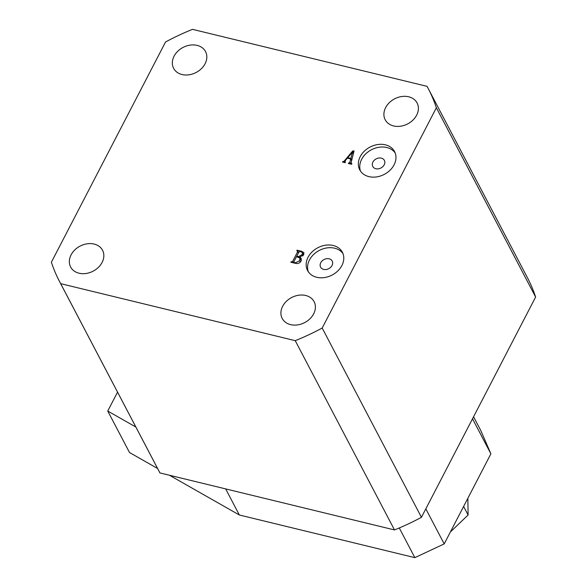<?xml version="1.0" encoding="UTF-8"?>
<svg xmlns="http://www.w3.org/2000/svg" width="587" height="587" viewBox="0 0 587 587"><rect width="100%" height="100%" fill="white"/><g stroke="black" fill="none" stroke-linecap="round" stroke-linejoin="round"><path stroke-width="0.88" d="M416.667 115.147A18.021 14.125 152.3 0 1 400.605 126.212A18.021 14.125 152.3 0 1 385.189 119.741A18.021 14.125 152.3 0 1 385.637 107.604A18.021 14.125 152.3 0 1 401.691 96.532A18.021 14.125 152.3 0 1 417.108 103.004A18.021 14.125 152.3 0 1 416.667 115.147M205.098 63.726A18.021 14.125 152.3 0 1 189.036 74.798A18.021 14.125 152.3 0 1 173.62 68.327A18.021 14.125 152.3 0 1 174.068 56.191A18.021 14.125 152.3 0 1 190.122 45.118A18.021 14.125 152.3 0 1 205.538 51.59A18.021 14.125 152.3 0 1 205.098 63.726M102.109 262.418A18.021 14.125 152.3 0 1 86.047 273.483A18.021 14.125 152.3 0 1 70.631 267.012A18.021 14.125 152.3 0 1 71.078 254.875A18.021 14.125 152.3 0 1 87.133 243.803A18.021 14.125 152.3 0 1 102.549 250.275A18.021 14.125 152.3 0 1 102.109 262.418M313.678 313.832A18.021 14.125 152.3 0 1 297.616 324.897A18.021 14.125 152.3 0 1 282.2 318.433A18.021 14.125 152.3 0 1 282.648 306.289A18.021 14.125 152.3 0 1 298.702 295.224A18.021 14.125 152.3 0 1 314.118 301.689A18.021 14.125 152.3 0 1 313.678 313.832M320.751 262.727A6.552 5.136 -27.7 0 0 320.59 267.144A6.552 5.136 -27.7 0 0 326.196 269.492A6.552 5.136 -27.7 0 0 332.037 265.471A6.552 5.136 -27.7 0 0 332.198 261.054A6.552 5.136 -27.7 0 0 326.592 258.698A6.552 5.136 -27.7 0 0 320.751 262.727M372.928 162.056A6.552 5.136 -27.7 0 0 372.767 166.473A6.552 5.136 -27.7 0 0 378.373 168.821A6.552 5.136 -27.7 0 0 384.214 164.8A6.552 5.136 -27.7 0 0 384.375 160.383A6.552 5.136 -27.7 0 0 378.769 158.035A6.552 5.136 -27.7 0 0 372.928 162.056M360.227 156.612A19.657 15.409 -27.7 0 0 359.743 169.856A19.657 15.409 -27.7 0 0 376.561 176.914A19.657 15.409 -27.7 0 0 394.082 164.837A19.657 15.409 -27.7 0 0 394.567 151.593A19.657 15.409 -27.7 0 0 377.749 144.541A19.657 15.409 -27.7 0 0 360.227 156.612M395.19 152.994A19.657 15.409 -27.7 0 0 378.233 147.396A19.657 15.409 -27.7 0 0 361.651 159.319A19.657 15.409 -27.7 0 0 360.535 171.162M308.05 257.282A19.657 15.409 -27.7 0 0 307.566 270.526A19.657 15.409 -27.7 0 0 324.384 277.578A19.657 15.409 -27.7 0 0 341.898 265.507A19.657 15.409 -27.7 0 0 342.382 252.263A19.657 15.409 -27.7 0 0 325.565 245.205A19.657 15.409 -27.7 0 0 308.05 257.282M343.006 253.657A19.657 15.409 -27.7 0 0 326.049 248.066A19.657 15.409 -27.7 0 0 309.466 259.982A19.657 15.409 -27.7 0 0 308.358 271.832M349.845 162.313L350.681 158.952L347.357 158.145L345.229 160.684L345.2 162.709L342.522 162.056L344.239 161.036L352.67 150.976L354.049 150.918L351.077 162.841L351.87 163.766L351.613 164.265L348.318 163.465L349.845 162.313L350.762 164.059M345.215 162.68L344.789 161.873L345.361 162.394M351.077 162.841L351.774 163.949M535.623 297.044L421.444 517.308A208.069 163.061 152.3 0 1 394.486 529.929L159.943 472.931L60.688 283.668A208.069 163.061 152.3 0 1 59.603 281.65A208.069 163.061 152.3 0 1 51.377 262.235L165.556 41.971A208.069 163.061 152.3 0 1 192.514 29.35L427.057 86.348A208.069 163.061 152.3 0 1 428.136 88.366A208.069 163.061 152.3 0 1 436.361 107.781L535.623 297.044A208.069 163.061 152.3 0 0 527.397 277.629L428.136 88.366M60.688 283.668L295.232 340.665L394.486 529.929M421.444 517.308L322.19 328.045A208.069 163.061 152.3 0 1 295.232 340.665M322.19 328.045L436.361 107.781M295.496 263.35L290.807 262.213L292.605 261.457L297.748 251.53L296.795 250.671L297.051 250.165L301.483 251.243L303.883 252.645L303.64 254.875L299.84 257.062L301.219 258.39L300.962 261.208C299.612 263.203 297.792 263.923 295.496 263.35M298.46 252.872L297.293 250.788M159.943 472.931A208.069 163.061 152.3 0 1 158.864 470.906L59.603 281.65M351.606 160.713L350.681 158.952M343.124 162.203L342.786 161.557M343.351 162.254L343.013 161.608M345.105 162.68L344.239 161.036M353.594 152.737L352.67 150.976M348.92 163.612L348.583 162.966M349.221 163.685L348.883 163.039M350.894 158.439L352.435 152.268L347.746 157.676L350.894 158.439L351.76 160.097M353.301 153.919L352.435 152.268M348.084 158.321L347.746 157.676M291.409 262.36L291.071 261.714M291.996 262.499L291.658 261.853M293.324 262.822L292.605 261.457M297.396 250.818L297.051 250.165M301.96 252.153L301.483 251.243M301.388 260.012L299.84 257.062M293.845 261.765L294.226 262.477L295.547 262.8L299.619 260.701L299.964 258.148L296.508 256.629L293.845 261.765L294.564 263.123M295.877 263.431L295.547 262.8M300.353 262.096L299.619 260.701M298.644 256.578L302.202 254.56L302.444 252.696L300.793 251.64L299.003 251.83L296.773 256.13L298.644 256.578L299.032 257.326M302.907 255.91L302.202 254.56M297.11 256.776L296.773 256.13M425.824 508.856L444.205 543.907L414.848 557.65L239.342 514.997L225.657 488.898M414.848 557.65L399.27 527.955M135.854 427.043L107.744 411.047L117.547 392.138M157.595 468.499L129.492 452.504L107.744 411.047M239.342 514.997L169.445 475.235M473.562 416.763L480.76 430.491L490.893 453.832L444.205 543.907M490.893 453.832L472.513 418.788M467.854 498.282L468.103 515.004L463.62 506.456M400.18 554.084L371.6 547.143M468.103 515.004L450.398 531.961M351.151 163.362L351.62 164.25M297.8 251.067L298.6 252.593M293.808 262.206L294.248 263.049M299.964 258.148L301.234 260.569M302.444 252.696L303.611 254.927"/></g></svg>
